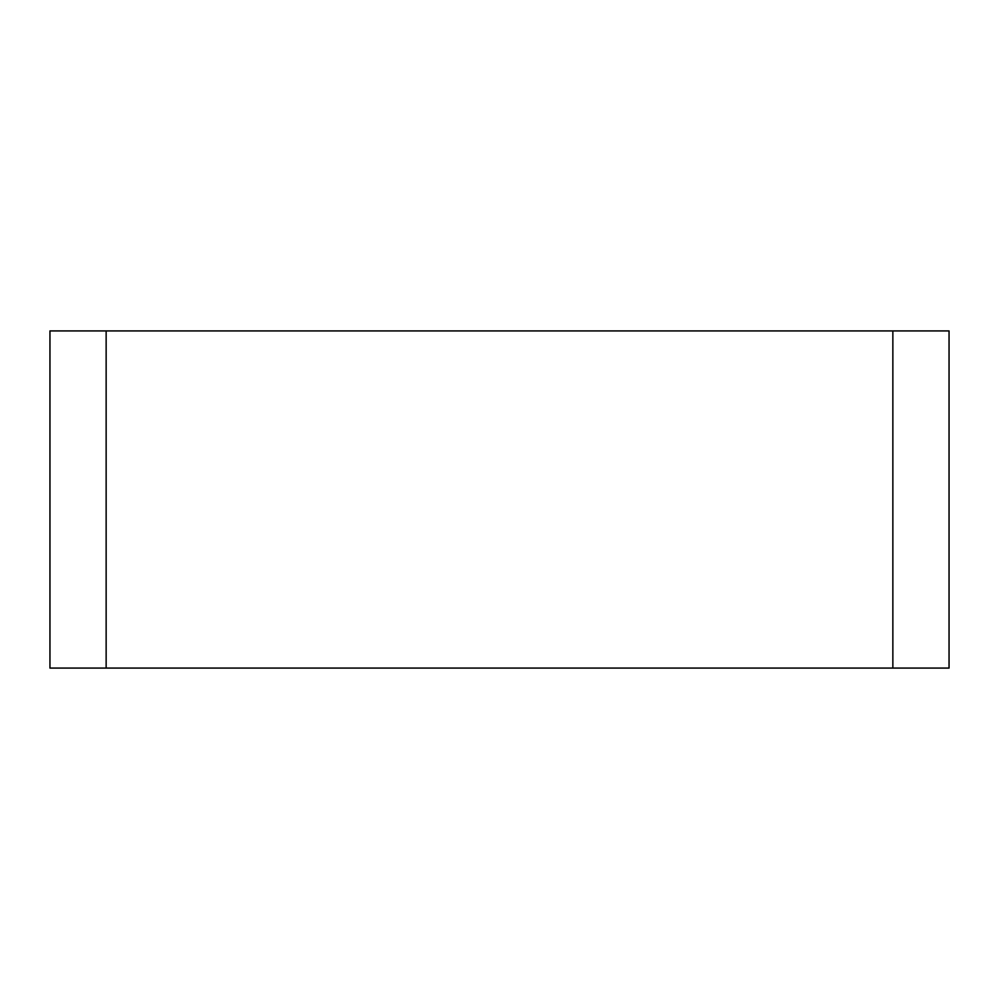 <?xml version="1.0" encoding="UTF-8"?>
<svg xmlns="http://www.w3.org/2000/svg" width="999" height="999" viewBox="0 0 999 999"><rect width="100%" height="100%" fill="white"/><g stroke="black" fill="none" stroke-linecap="round" stroke-linejoin="round"><path stroke-width="1.5" d="M106.144 330.919L949.05 330.919L949.05 668.081L49.95 668.081L49.95 330.919L106.144 330.919L106.144 668.081L949.05 668.081L892.856 668.081L892.856 330.919"/></g></svg>
